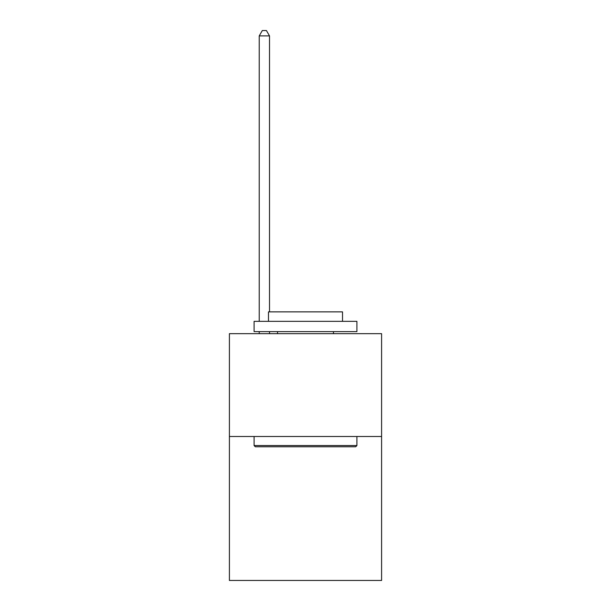 <?xml version="1.0" encoding="UTF-8"?>
<svg xmlns="http://www.w3.org/2000/svg" width="611" height="611" viewBox="0 0 611 611"><rect width="100%" height="100%" fill="white"/><g stroke="black" fill="none" stroke-linecap="round" stroke-linejoin="round"><path stroke-width="0.92" d="M381.592 436.498L381.592 580.45L229.408 580.45L229.408 333.675L381.592 333.675L381.592 436.498L229.408 436.498M255.322 446.778L254.092 445.549L356.908 445.549L355.678 446.778L255.322 446.778M356.908 321.333L356.908 331.62L254.092 331.62L254.092 321.333L356.908 321.333M268.481 321.333L268.481 311.877L342.519 311.877L342.519 321.333M356.908 436.498L356.908 445.549M254.092 436.498L254.092 445.549M333.469 331.62L333.469 333.675M277.531 331.62L277.531 333.675M269.512 333.675L269.512 331.62M269.512 311.877L269.512 35.896L259.232 35.896L259.232 321.333M259.232 333.675L259.232 331.62M259.232 35.896L262.318 30.55L266.427 30.55L269.512 35.896"/></g></svg>
